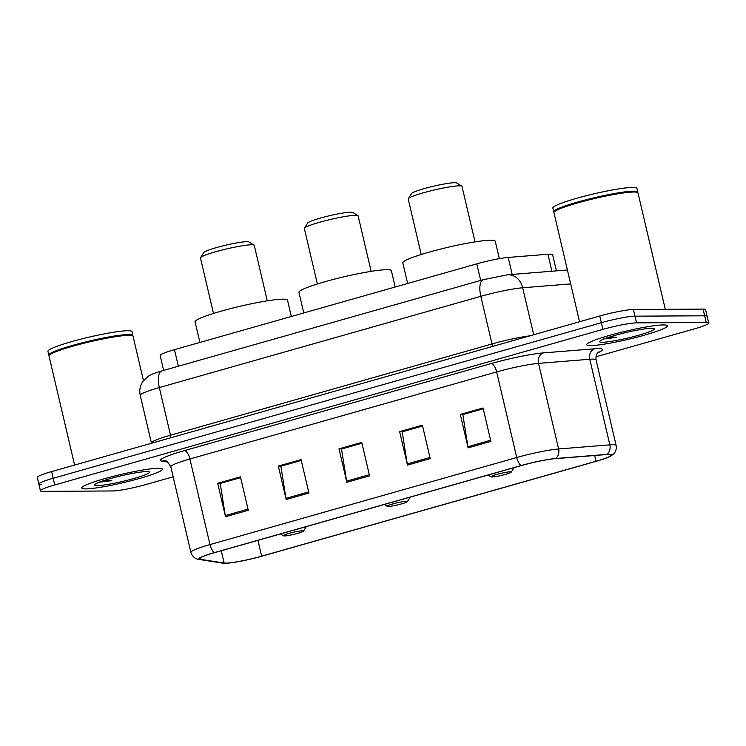 <?xml version="1.0" encoding="UTF-8"?>
<svg xmlns="http://www.w3.org/2000/svg" width="746" height="746" viewBox="0 0 746 746"><rect width="100%" height="100%" fill="white"/><g stroke="black" fill="none" stroke-linecap="round" stroke-linejoin="round"><path stroke-width="1.12" d="M163.644 370.408L160.157 355.506A25.896 2.658 -13.2 0 1 174.471 349.65L476.797 263.851A25.896 2.658 -13.2 0 1 508.194 257.435L547.928 254.246A25.896 2.658 -13.2 0 1 550.166 254.134A25.896 2.658 -13.2 0 1 552.627 254.675L556.423 270.863M595.914 356.821L694.377 328.874A25.896 2.658 166.8 0 0 708.7 323.018L705.567 309.646A25.896 2.658 166.8 0 0 703.096 309.105L633.41 309.487A25.896 2.658 166.8 0 0 599.775 316.006L51.623 471.584A25.896 2.658 166.8 0 0 37.3 477.431L38.867 484.117A25.896 2.658 166.8 0 0 41.328 484.667M708.7 323.018A25.896 2.658 166.8 0 0 706.238 322.477L636.552 322.859L634.977 316.173A25.896 2.658 166.8 0 0 601.351 322.692L53.19 478.27A25.896 2.658 166.8 0 0 38.867 484.117A25.896 2.658 166.8 0 1 53.19 478.27L601.351 322.692A25.896 2.658 166.8 0 1 634.977 316.173L704.672 315.791L634.977 316.173L633.41 309.487M707.133 316.332A25.896 2.658 166.8 0 0 704.672 315.791A25.896 2.658 166.8 0 1 707.133 316.332M663.427 324.93A41.431 4.262 166.8 0 0 617.632 333.182A41.431 4.262 166.8 0 0 586.701 344.717A41.431 4.262 166.8 0 0 590.645 345.584A41.431 4.262 166.8 0 0 636.45 337.332A41.431 4.262 166.8 0 0 667.372 325.797A41.431 4.262 166.8 0 0 663.427 324.93A41.431 4.262 166.8 0 0 617.632 333.182A41.431 4.262 166.8 0 0 586.701 344.717A41.431 4.262 166.8 0 0 590.645 345.584A41.431 4.262 166.8 0 0 636.45 337.332A41.431 4.262 166.8 0 0 667.372 325.797A41.431 4.262 166.8 0 0 663.427 324.93M158.488 468.246A41.431 4.262 166.8 0 0 112.693 476.498A41.431 4.262 166.8 0 0 81.762 488.033A41.431 4.262 166.8 0 0 85.706 488.9A41.431 4.262 166.8 0 0 131.501 480.638A41.431 4.262 166.8 0 0 162.432 469.113A41.431 4.262 166.8 0 0 158.488 468.246A41.431 4.262 166.8 0 0 112.693 476.498A41.431 4.262 166.8 0 0 81.762 488.033A41.431 4.262 166.8 0 0 85.706 488.9A41.431 4.262 166.8 0 0 131.501 480.638A41.431 4.262 166.8 0 0 162.432 469.113A41.431 4.262 166.8 0 0 158.488 468.246M608.652 454.454A27.621 2.835 -13.2 0 1 611.282 455.032A27.621 2.835 -13.2 0 1 596.007 461.27L261.65 556.171A27.621 2.835 -13.2 0 1 224.126 563.025L200.469 559.323A27.621 2.835 -13.2 0 1 199.49 558.829A27.621 2.835 -13.2 0 1 214.764 552.59L521.529 465.523A27.621 2.835 -13.2 0 1 555.015 458.687L606.265 454.566A27.621 2.835 -13.2 0 1 608.652 454.454M609.258 454.277A28.311 2.909 166.8 0 0 606.815 454.398L555.565 458.52A28.311 2.909 166.8 0 0 521.23 465.523L214.475 552.59A28.311 2.909 166.8 0 0 199.825 559.491L223.483 563.193A28.311 2.909 166.8 0 0 224.499 563.286A28.311 2.909 166.8 0 0 261.939 556.171L596.296 461.27A28.311 2.909 166.8 0 0 610.405 456.3A28.311 2.909 166.8 0 0 609.258 454.277M636.552 322.859A25.896 2.658 166.8 0 0 602.917 329.378L54.756 484.956A25.896 2.658 166.8 0 0 40.433 490.812A25.896 2.658 166.8 0 0 42.904 491.353L112.59 490.961A25.896 2.658 166.8 0 0 146.225 484.452L173.156 476.806M225.525 516.726L217.683 483.287L240.426 476.834L248.269 510.264L225.525 516.726A6.901 2.816 74.2 0 1 225.292 515.561L247.998 509.117M407.484 465.075L399.642 431.645L422.385 425.192L430.228 458.622L407.484 465.075A6.901 2.816 74.2 0 1 407.251 463.919L429.957 457.475M468.134 447.861L460.291 414.431L483.044 407.969L490.887 441.408L468.134 447.861A6.901 2.816 74.2 0 1 467.91 446.705L490.616 440.261M286.175 499.503L278.333 466.073L301.076 459.62L308.919 493.05L286.175 499.503A6.901 2.816 74.2 0 1 285.951 498.347L308.648 491.903M346.834 482.289L338.992 448.859L361.735 442.406L369.578 475.836L346.834 482.289A6.901 2.816 74.2 0 1 346.601 481.133L369.307 474.689M220.602 483.333L240.604 477.589M402.56 431.692L422.562 425.947M463.21 414.478L483.222 408.733M281.251 466.119L301.253 460.375M341.91 448.905L361.913 443.161M338.992 448.859L341.892 448.84M361.922 443.227L341.528 449.017L346.601 481.133M278.333 466.073L281.242 466.054M301.272 460.441L280.878 466.231L285.951 498.347M460.291 414.431L463.201 414.412M483.231 408.799L462.837 414.58L467.91 446.705M399.642 431.645L402.542 431.626M422.581 426.013L402.187 431.803L407.251 463.919M217.683 483.287L220.583 483.268M240.622 477.654L220.219 483.445L225.292 515.561M665.283 309.31L637.979 192.916A43.156 4.439 166.8 0 0 637.653 192.524A43.156 4.439 166.8 0 0 633.876 192.011A43.156 4.439 166.8 0 0 588.296 200.068A43.156 4.439 166.8 0 0 554.073 212.125A43.156 4.439 166.8 0 0 553.952 212.629L579.539 321.75M637.653 192.524L637.14 192.207A42.727 4.392 166.8 0 0 633.401 191.703A42.727 4.392 166.8 0 0 588.277 199.676A42.727 4.392 166.8 0 0 554.39 211.612L554.073 212.125M637.69 192.543A43.156 4.439 166.8 0 0 637.783 192.076A43.156 4.439 166.8 0 0 633.68 191.172A43.156 4.439 166.8 0 0 585.974 199.779A43.156 4.439 166.8 0 0 553.756 211.789A43.156 4.439 166.8 0 0 554.045 212.162M637.783 192.076L636.907 188.318A43.156 4.439 166.8 0 0 632.794 187.414A43.156 4.439 166.8 0 0 585.088 196.021A43.156 4.439 166.8 0 0 552.87 208.031L553.756 211.789M603.495 338.982L616.774 337.36L610.387 336.763M651.762 328.24A28.143 2.891 166.8 0 0 622.033 333.499A28.143 2.891 166.8 0 0 599.719 341.36A28.143 2.891 166.8 0 0 602.32 342.274A28.143 2.891 166.8 0 0 634.799 336.306A28.143 2.891 166.8 0 0 654.223 328.576A28.143 2.891 166.8 0 0 651.762 328.24M616.774 337.36L606.815 337.938M475.015 241.881L461.998 186.397A27.621 2.835 166.8 0 0 461.793 186.146L456.645 182.994A23.303 2.397 166.8 0 0 454.603 182.714A23.303 2.397 166.8 0 0 429.985 187.069A23.303 2.397 166.8 0 0 411.503 193.578L408.295 198.697A27.621 2.835 166.8 0 0 408.221 199.014L421.229 254.498M461.793 186.146A27.621 2.835 166.8 0 0 459.368 185.819A27.621 2.835 166.8 0 0 430.2 190.976A27.621 2.835 166.8 0 0 408.295 198.697M492.08 476.974A10.36 1.063 166.8 0 0 503.018 475.043A10.36 1.063 166.8 0 0 511.234 472.153A10.36 1.063 166.8 0 0 510.273 471.808A10.36 1.063 166.8 0 0 498.328 474.008A10.36 1.063 166.8 0 0 491.176 476.853A10.36 1.063 166.8 0 0 492.08 476.974M499.344 258.657L495.251 241.21A47.474 4.877 166.8 0 0 490.728 240.221A47.474 4.877 166.8 0 0 438.256 249.677A47.474 4.877 166.8 0 0 402.812 262.89L407.642 283.471M371.144 271.358L358.127 215.883A27.621 2.835 166.8 0 0 357.921 215.631L352.774 212.47A23.303 2.397 166.8 0 0 350.732 212.2A23.303 2.397 166.8 0 0 326.123 216.545A23.303 2.397 166.8 0 0 307.641 223.054L304.424 228.173A27.621 2.835 166.8 0 0 304.349 228.49L317.367 283.974M357.921 215.631A27.621 2.835 166.8 0 0 355.506 215.296A27.621 2.835 166.8 0 0 326.328 220.462A27.621 2.835 166.8 0 0 304.424 228.173M388.209 506.459A10.36 1.063 166.8 0 0 399.147 504.52A10.36 1.063 166.8 0 0 407.363 501.629A10.36 1.063 166.8 0 0 406.411 501.293A10.36 1.063 166.8 0 0 394.457 503.485A10.36 1.063 166.8 0 0 387.305 506.338A10.36 1.063 166.8 0 0 388.209 506.459M395.203 287.005L391.38 270.695A47.474 4.877 166.8 0 0 386.857 269.698A47.474 4.877 166.8 0 0 334.385 279.163A47.474 4.877 166.8 0 0 298.941 292.376L303.771 312.956M267.273 300.843L254.265 245.359A27.621 2.835 166.8 0 0 254.05 245.108L248.903 241.956A23.303 2.397 166.8 0 0 246.861 241.676A23.303 2.397 166.8 0 0 222.252 246.031A23.303 2.397 166.8 0 0 203.77 252.54L200.562 257.65A27.621 2.835 166.8 0 0 200.478 257.976L213.496 313.46M254.05 245.108A27.621 2.835 166.8 0 0 251.635 244.781A27.621 2.835 166.8 0 0 222.467 249.938A27.621 2.835 166.8 0 0 200.562 257.65M284.347 535.936A10.36 1.063 166.8 0 0 295.285 534.005A10.36 1.063 166.8 0 0 303.491 531.105A10.36 1.063 166.8 0 0 302.54 530.77A10.36 1.063 166.8 0 0 290.586 532.97A10.36 1.063 166.8 0 0 283.433 535.815A10.36 1.063 166.8 0 0 284.347 535.936M291.332 316.481L287.508 300.172A47.474 4.877 166.8 0 0 282.995 299.174A47.474 4.877 166.8 0 0 230.514 308.639A47.474 4.877 166.8 0 0 195.07 321.852L199.9 342.433M143.456 380.628L133.04 336.232A43.156 4.439 166.8 0 0 132.713 335.84A43.156 4.439 166.8 0 0 128.927 335.327A43.156 4.439 166.8 0 0 83.356 343.384A43.156 4.439 166.8 0 0 49.124 355.441A43.156 4.439 166.8 0 0 49.003 355.935L74.6 465.056M132.713 335.84L132.191 335.523A42.727 4.392 166.8 0 0 128.452 335.01A42.727 4.392 166.8 0 0 83.328 342.992A42.727 4.392 166.8 0 0 49.45 354.928L49.124 355.441M132.741 335.859A43.156 4.439 166.8 0 0 132.844 335.392A43.156 4.439 166.8 0 0 128.732 334.488A43.156 4.439 166.8 0 0 81.025 343.095A43.156 4.439 166.8 0 0 48.807 355.105A43.156 4.439 166.8 0 0 49.105 355.478M132.844 335.392L131.958 331.634A43.156 4.439 166.8 0 0 127.855 330.73A43.156 4.439 166.8 0 0 80.148 339.327A43.156 4.439 166.8 0 0 47.93 351.338L48.807 355.105M98.556 482.289L111.835 480.666L105.447 480.07M146.822 471.556A28.143 2.891 166.8 0 0 117.094 476.806A28.143 2.891 166.8 0 0 94.779 484.667A28.143 2.891 166.8 0 0 97.381 485.59A28.143 2.891 166.8 0 0 129.86 479.622A28.143 2.891 166.8 0 0 149.284 471.882A28.143 2.891 166.8 0 0 146.822 471.556M111.835 480.666L101.876 481.254M551.909 271.227L547.928 254.246M512.176 274.425L508.194 257.435M480.685 280.421L476.797 263.851M178.359 366.23L174.471 349.65M599.775 316.006L602.917 329.378M703.096 309.105L706.238 322.477M51.623 471.584L54.756 484.956M570.671 283.909L522.685 287.769L533.707 334.758M483.371 279.666A17.261 7.04 74.2 0 0 480.825 296.311L159.327 387.556A34.521 3.553 166.8 0 0 140.239 395.361C139.138 390.242 140.071 385.533 143.018 381.215L148.277 376.245C151.168 374.632 151.438 374.054 161.873 370.911L483.371 279.666L507.634 274.789A17.261 14.202 85.4 0 1 522.685 287.769A34.521 3.553 166.8 0 0 480.825 296.311L491.996 343.953A34.521 3.553 -13.2 0 1 529.93 335.831M161.873 370.911A17.261 7.04 74.2 0 0 159.327 387.556L170.508 435.198L491.996 343.953A4.317 1.762 -105.8 0 1 492.22 346.536M140.239 395.361L151.41 443.003A34.521 3.553 -13.2 0 1 170.508 435.198A4.317 1.762 -105.8 0 1 170.722 437.781M596.007 461.27L594.655 455.498M214.475 552.59A8.635 3.516 -105.8 0 1 209.98 544.58L516.736 457.512A34.521 3.553 -13.2 0 1 558.605 448.971L609.855 444.849A34.521 3.553 -13.2 0 1 612.839 444.709A34.521 3.553 -13.2 0 1 616.121 445.427L596.045 359.833A34.521 3.553 166.8 0 0 592.762 359.115A34.521 3.553 166.8 0 0 589.778 359.255L538.528 363.377A34.521 3.553 166.8 0 0 496.659 371.928L189.904 458.986A34.521 3.553 166.8 0 0 170.806 466.791C167.906 462.082 166.06 460.142 165.276 460.991A8.635 8.327 -81.1 0 0 161.975 461.159A43.156 4.439 -13.2 0 1 184.309 450.649L491.073 363.582A43.156 4.439 -13.2 0 1 543.405 352.905L594.655 348.783A43.156 4.439 -13.2 0 1 597.732 352.83M606.815 454.398A8.635 7.096 85.4 0 0 609.855 444.849L589.778 359.255A8.635 7.096 -94.6 0 1 594.655 348.783M491.073 363.582A8.635 3.516 74.2 0 1 496.659 371.928L516.736 457.512A8.635 3.516 74.2 0 0 521.23 465.523M199.825 559.491A8.635 8.327 98.9 0 1 198.865 559.397C198.212 559.407 193.046 558.763 190.883 552.385A34.521 3.553 -13.2 0 1 209.98 544.58L189.904 458.986A8.635 3.516 74.2 0 0 184.309 450.649M543.405 352.905A8.635 7.096 -94.6 0 0 538.528 363.377L558.605 448.971A8.635 7.096 85.4 0 1 555.565 458.52M223.483 563.193A8.635 8.327 98.9 0 1 222.532 563.109L198.865 559.397M167.626 462.044L161.975 461.159M200.469 559.323L200.152 557.961M224.126 563.025L221.245 550.753M261.65 556.171L257.939 540.337M507.634 274.789L567.398 269.987M224.499 563.286L222.532 563.109M610.405 456.3L613.604 453.988C613.128 454.836 617.408 450.239 616.121 445.427M40.433 490.812L38.867 484.117M190.883 552.385L170.806 466.791M598.423 352.187L598.432 352.177C599.364 351.534 595.327 353.268 596.045 359.833M511.234 472.153L514.059 467.639M491.176 476.853L488.145 474.997M407.363 501.629L410.188 497.125M387.305 506.338L384.274 504.483M303.491 531.105L306.326 526.601M283.433 535.815L280.412 533.959"/></g></svg>
